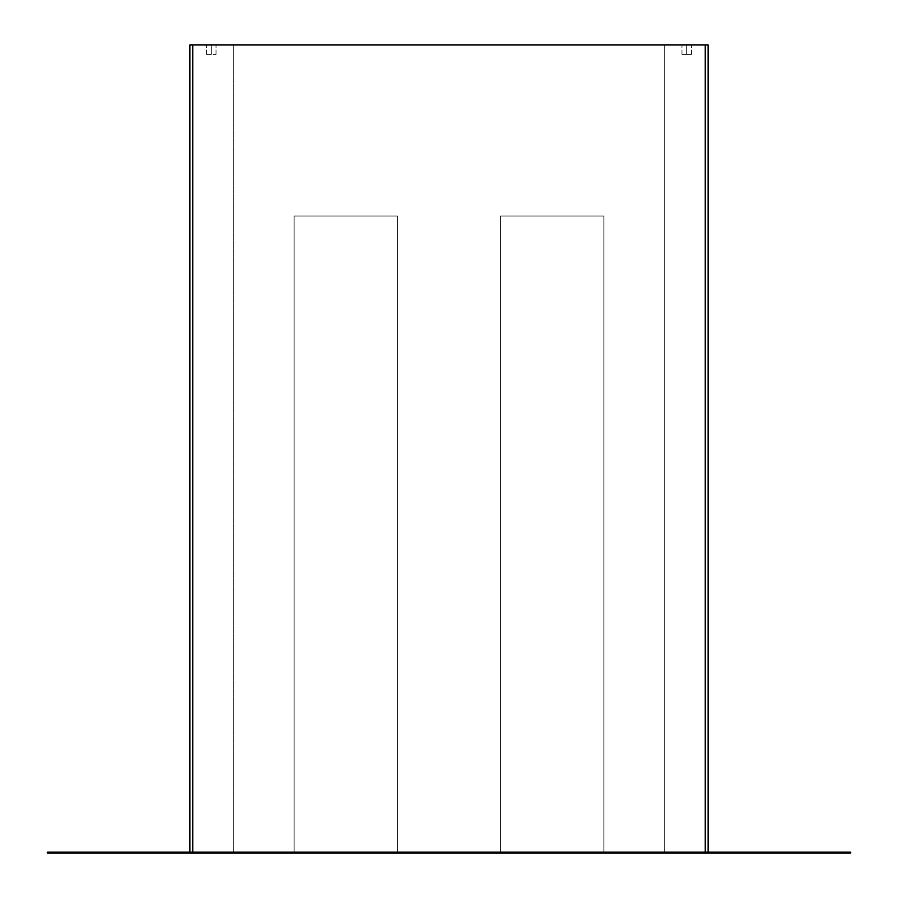 <?xml version="1.0" encoding="UTF-8"?>
<svg xmlns="http://www.w3.org/2000/svg" width="898" height="898" viewBox="0 0 898 898"><rect width="100%" height="100%" fill="white"/><g stroke="black" fill="none" stroke-linecap="round" stroke-linejoin="round"><path stroke-width="0.67" stroke-dasharray="4.49 3.37" d="M211.299 54.408L206.54 54.408L211.299 54.408L211.299 44.9L211.299 54.408L206.54 54.408L211.299 54.408L211.299 44.9L206.54 44.9L211.299 44.9L211.299 54.408L211.299 44.9L206.54 44.9L216.048 44.9L206.54 44.9L216.048 44.9L206.54 44.9L211.299 44.9L211.299 54.408L206.54 54.408L211.299 54.408L211.299 44.9L216.048 44.9L211.299 44.9L211.299 54.408L216.048 54.408L206.54 54.408L211.299 54.408M686.701 54.408L681.952 54.408L686.701 54.408L686.701 44.9L686.701 54.408L681.952 54.408L686.701 54.408L686.701 44.9L681.952 44.9L686.701 44.9L686.701 54.408L686.701 44.9L681.952 44.9L691.46 44.9L681.952 44.9L691.46 44.9L681.952 44.9L686.701 44.9L686.701 54.408L691.46 54.408L681.952 54.408L686.701 54.408L686.701 44.9L691.46 44.9L686.701 44.9L686.701 54.408L691.46 54.408L686.701 54.408M294.106 853.1L294.106 216.048L294.106 853.1L233.637 853.1L233.637 44.9L233.637 853.1L294.106 853.1L233.637 853.1L233.637 44.9L664.363 44.9L664.363 853.1L664.363 44.9L233.637 44.9L664.363 44.9L664.363 853.1L603.894 853.1L603.894 216.048L500.635 216.048L500.635 853.1L500.635 216.048L603.894 216.048L603.894 853.1L664.363 853.1L603.894 853.1L603.894 216.048L500.635 216.048L500.635 853.1L397.365 853.1L397.365 216.048L294.106 216.048L397.365 216.048L397.365 853.1L500.635 853.1L397.365 853.1L397.365 216.048L294.106 216.048L294.106 853.1L294.106 216.048L397.365 216.048L397.365 853.1L500.635 853.1L500.635 216.048L603.894 216.048L603.894 853.1L664.363 853.1L664.363 44.9L233.637 44.9L233.637 853.1L294.106 853.1M708.095 44.9L189.905 44.9L192.756 44.9L192.756 852.146L705.244 852.146L705.244 44.9L708.095 44.9L708.095 852.146L705.244 852.146L705.244 44.9L192.756 44.9L192.756 852.146L189.905 852.146L189.905 44.9L189.905 852.146L708.095 852.146L708.095 44.9M850.72 853.1L47.28 853.1L47.28 852.146L47.28 853.1L850.72 853.1L850.72 852.146L47.28 852.146L850.72 852.146L850.72 853.1M705.244 852.146L707.882 852.146L705.244 852.146M686.701 44.9L691.46 44.9L686.701 44.9M211.299 44.9L216.048 44.9L211.299 44.9M206.54 54.408L206.54 44.9L206.54 54.408M681.952 54.408L681.952 44.9L681.952 54.408M216.048 54.408L216.048 44.9L216.048 54.408M691.46 54.408L691.46 44.9L691.46 54.408"/><path stroke-width="1.35" d="M189.905 44.9L708.095 44.9L705.244 44.9L705.244 852.146L705.244 44.9L189.905 44.9L189.905 852.146L189.905 44.9M47.28 853.1L850.72 853.1L47.28 853.1L47.28 852.146L850.72 852.146L850.72 853.1L850.72 852.146L47.28 852.146L47.28 853.1M192.756 852.146L192.756 44.9L192.756 852.146M708.095 852.146L708.095 44.9L708.095 852.146"/></g></svg>

